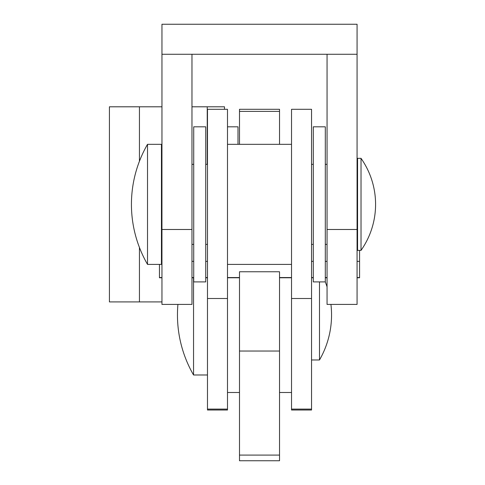 <?xml version="1.0" encoding="UTF-8"?>
<svg xmlns="http://www.w3.org/2000/svg" width="485" height="485" viewBox="0 0 485 485"><rect width="100%" height="100%" fill="white"/><g stroke="black" fill="none" stroke-linecap="round" stroke-linejoin="round"><path stroke-width="0.73" d="M311.54 359.973L319.488 359.973L319.488 281.906M207.477 374.984L193.545 374.984L193.545 277.766M139.438 161.25L139.438 106.797L109.422 106.797L109.422 301.919L139.438 301.919L139.438 247.465M161.954 301.919L139.438 301.919M224.488 109.301L224.488 106.797L191.969 106.797M161.954 106.797L139.438 106.797M227.489 126.809L237.996 126.809L237.996 144.324M279.524 111.398L239.499 111.398L239.499 109.301L279.524 109.301L279.524 144.324M279.524 271.752L279.524 460.75L239.499 460.75L239.499 271.752L279.524 271.752M239.499 111.398L239.499 144.324M279.524 351.037L239.499 351.037M227.489 409.097L227.489 410.007L207.477 410.007L207.477 109.301L227.489 109.301L227.489 409.097L207.477 409.097M311.54 409.097L311.54 410.007L291.527 410.007L291.527 109.301L311.54 109.301L311.54 409.097L291.527 409.097M361.022 204.361L361.022 158.328L357.572 158.328L357.572 250.387L361.022 250.387L361.022 204.361M147.519 264.392L161.45 264.392L161.45 144.324L147.519 144.324A120.074 120.074 0 0 0 147.519 264.392L147.519 144.324M325.302 204.361L325.302 281.906L313.292 281.906L313.292 126.809L325.302 126.809L325.302 204.361M205.725 204.361L205.725 281.906L193.721 281.906L193.721 126.809L205.725 126.809L205.725 204.361M357.069 261.373L359.573 261.373L359.573 277.766L357.069 277.766M311.54 261.373L313.292 261.373M325.302 261.373L327.054 261.373M161.45 261.373L161.954 261.373M191.969 261.373L193.721 261.373M205.725 261.373L207.477 261.373M159.45 264.392L159.45 277.766L161.954 277.766M279.524 277.766L291.527 277.766M311.54 277.766L313.292 277.766M325.302 277.766L327.054 277.766M191.969 277.766L193.721 277.766M205.725 277.766L207.477 277.766M227.489 277.766L239.499 277.766M359.573 250.387L359.573 261.373M357.069 54.265L161.954 54.265L161.954 24.25L357.069 24.25L357.069 304.416L327.054 304.416L327.054 229.484L357.069 229.484M161.954 229.484L161.954 304.416L191.969 304.416L191.969 229.484L161.954 229.484L161.954 54.265M327.054 54.265L327.054 229.484M191.969 54.265L191.969 229.484M207.24 164.336L207.24 106.797M279.524 455.088L239.499 455.088M227.489 298.505L207.477 298.505M311.54 298.505L291.527 298.505M359.573 277.547L357.069 277.547M327.054 277.547L325.302 277.547M313.292 277.547L311.54 277.547M291.527 277.547L279.524 277.547M239.499 277.547L227.489 277.547M207.477 277.547L205.725 277.547M193.721 277.547L191.969 277.547M161.954 277.547L159.45 277.547M319.488 359.973A90.052 90.052 0 0 0 330.934 304.416M327.054 286.829A90.052 90.052 0 0 0 325.271 281.906M177.922 304.416A120.074 120.074 0 0 0 193.545 374.984M291.527 392.498L279.524 392.498M239.499 392.498L227.489 392.498M361.022 250.387A80.049 80.049 0 0 0 361.022 158.328M357.572 244.385L357.069 244.385M327.054 244.385L325.302 244.385M313.292 244.385L311.54 244.385M207.477 244.385L205.725 244.385M193.721 244.385L191.969 244.385M161.954 244.385L161.45 244.385M357.572 164.336L357.069 164.336M327.054 164.336L325.302 164.336M313.292 164.336L311.54 164.336M207.477 164.336L205.725 164.336M193.721 164.336L191.969 164.336M161.954 164.336L161.45 164.336M291.527 264.392L227.489 264.392M291.527 144.324L227.489 144.324"/></g></svg>
